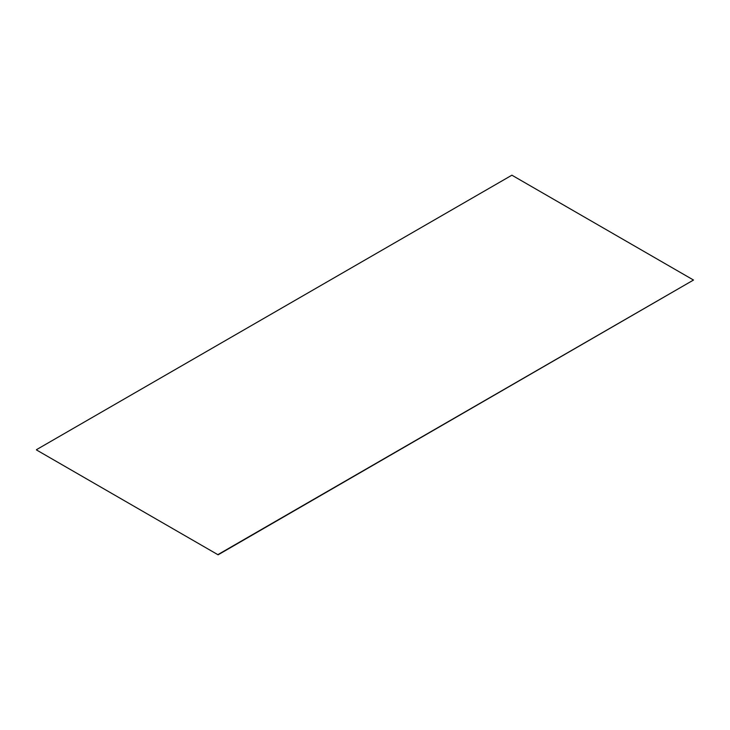 <?xml version="1.0" encoding="UTF-8"?>
<svg xmlns="http://www.w3.org/2000/svg" width="730" height="730" viewBox="0 0 730 730"><rect width="100%" height="100%" fill="white"/><g stroke="black" fill="none" stroke-linecap="round" stroke-linejoin="round"><path stroke-width="1.09" d="M36.5 449.963L218.106 554.809L36.5 449.963M218.106 554.508L693.5 280.037L218.106 554.809M693.5 280.037L511.894 175.191L36.5 449.653"/></g></svg>
